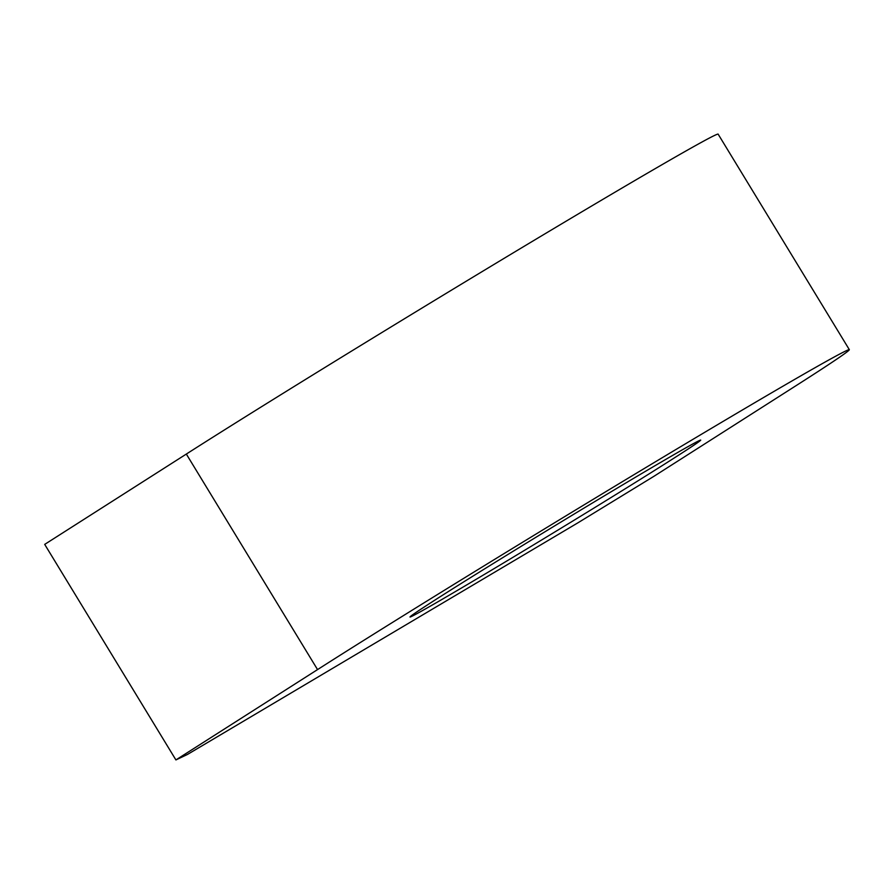 <?xml version="1.0" encoding="UTF-8"?>
<svg xmlns="http://www.w3.org/2000/svg" width="894" height="894" viewBox="0 0 894 894"><rect width="100%" height="100%" fill="white"/><g stroke="black" fill="none" stroke-linecap="round" stroke-linejoin="round"><path stroke-width="1.34" d="M429.243 603.752A170.151 2.637 -31.3 0 1 592.085 503.21A170.151 2.637 -31.3 0 1 700.695 440.072A170.151 2.637 -31.3 0 1 672.925 458.812A170.151 2.637 -31.3 0 1 511.077 558.437A170.151 2.637 -31.3 0 1 410 617.028A170.151 2.637 -31.3 0 1 429.243 603.752M317.549 669.595L186.332 454.063L44.7 544.39L175.906 759.922L187.505 754.424L577.848 522.856L653.95 476.29L793.146 387.515A344.134 5.33 -31.3 0 0 849.3 349.61A344.134 5.33 -31.3 0 0 644.887 468.121A344.134 5.33 -31.3 0 0 317.549 669.595L175.906 759.922M186.332 454.063A344.134 5.33 -31.3 0 1 513.681 252.577A344.134 5.33 -31.3 0 1 718.094 134.078L849.3 349.61"/></g></svg>
